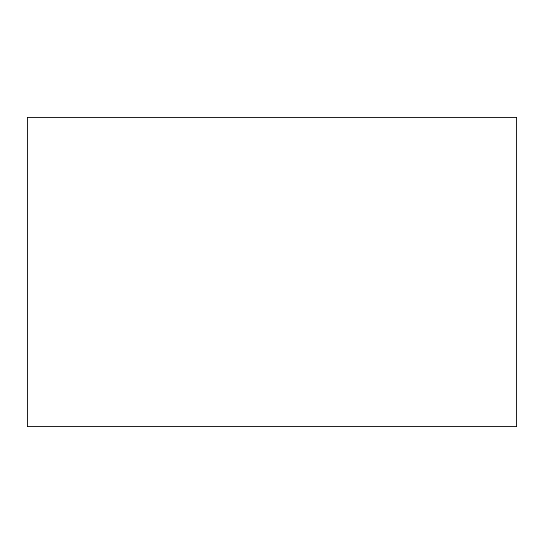 <?xml version="1.0" encoding="UTF-8"?>
<svg xmlns="http://www.w3.org/2000/svg" width="544" height="544" viewBox="0 0 544 544"><rect width="100%" height="100%" fill="white"/><g stroke="black" fill="none" stroke-linecap="round" stroke-linejoin="round"><path stroke-width="0.82" d="M272 426.938L27.2 426.938L27.2 117.062L516.8 117.062L516.8 426.938L272 426.938"/></g></svg>
